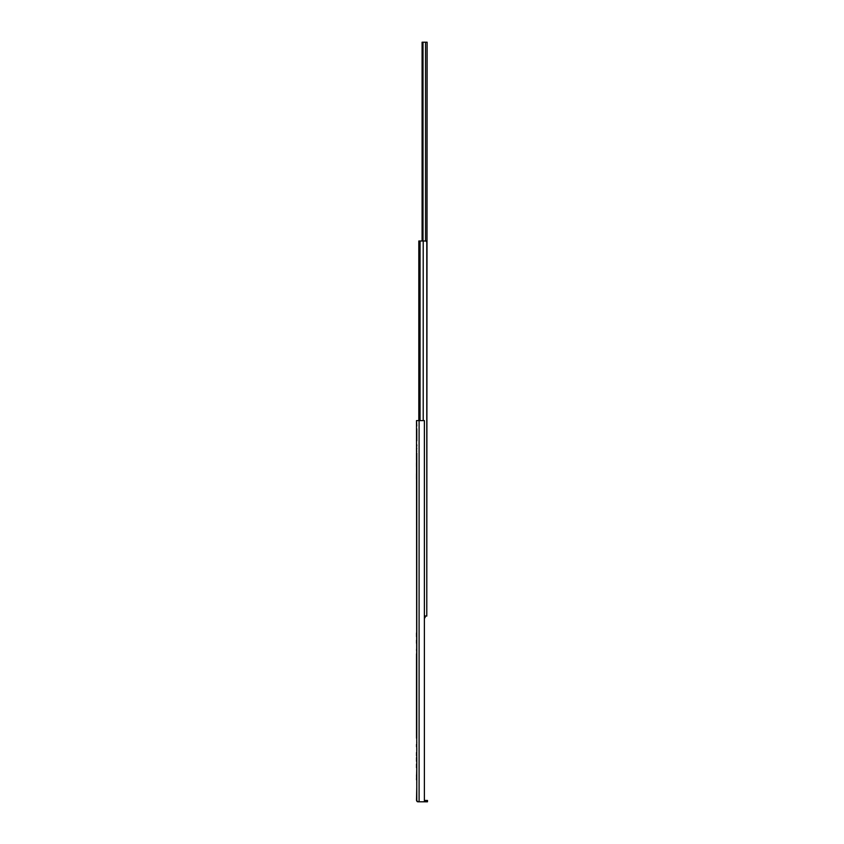 <?xml version="1.0" encoding="UTF-8"?>
<svg xmlns="http://www.w3.org/2000/svg" width="844" height="844" viewBox="0 0 844 844"><rect width="100%" height="100%" fill="white"/><g stroke="black" fill="none" stroke-linecap="round" stroke-linejoin="round"><path stroke-width="1.27" d="M424.384 616.078L426.79 616.078L427.117 42.2L422.084 42.2L422.084 240.994M422.949 240.994L422.949 42.2M423.013 240.994L423.013 42.2M425.081 615.814L425.081 617.692L424.384 617.692M426.79 616.078L426.79 242.07L425.956 240.994L418.814 240.994L418.814 420.607M420.048 420.607L420.048 240.994M423.213 420.607L423.213 240.994M416.778 800.777L418.107 801.8L416.778 800.914L416.503 420.607L424.384 420.607L424.384 801.8L424.817 800.46L427.497 800.46L427.497 801.8L424.817 801.8M418.107 801.8L424.384 801.8M416.778 783.042L416.778 757.553M416.778 750.749L416.778 748.174M416.778 738.194L416.778 453.006M416.778 446.202L416.778 444.767M416.778 440.821L416.778 428.805M416.778 630.236L416.778 633.021M416.503 447.964C416.503 445.685 416.503 445.685 416.503 447.964L416.503 451.234L416.778 447.964M416.503 451.234C416.503 453.523 416.503 453.523 416.503 451.234L416.778 451.234M416.503 430.714L416.778 439.418M416.778 460.054L416.778 462.839M416.778 466.489L416.778 470.024M416.503 744.471C416.503 742.678 416.503 742.678 416.503 744.471L416.503 746.782L416.778 744.471M416.503 746.782C416.503 748.575 416.503 748.575 416.503 746.782L416.778 746.782M416.778 767.713L416.503 779.793M416.778 636.661L416.778 640.195M416.778 643.265L416.503 738.194L416.503 653.836M416.778 761.277L416.778 764.063M416.503 752.521C416.503 750.232 416.503 750.232 416.503 752.521L416.503 755.781L416.778 752.521M416.503 755.781C416.503 758.07 416.503 758.07 416.503 755.781L416.778 755.781M416.503 473.674L416.503 479.033M416.503 650.249L416.778 647.211M417.843 801.8L417.041 801.536L417.843 801.536M416.778 743.079L416.778 742.129M416.778 426.02L416.503 420.607M416.778 771.247L416.503 776.206M416.778 786.576L416.503 800.46M416.778 435.884L416.503 434.301M425.545 240.994L425.545 42.2M416.503 767.713L416.503 764.063L416.503 767.713M416.503 761.277L416.503 757.553L416.503 761.277M416.503 643.265L416.503 640.195L416.503 643.265M416.503 636.661L416.503 633.021L416.503 636.661M416.503 466.489L416.503 462.839L416.503 466.489M416.503 460.054L416.503 453.006L416.503 460.054M416.503 440.821L416.503 439.418L416.503 440.821M419.099 801.8L419.099 420.607"/></g></svg>
